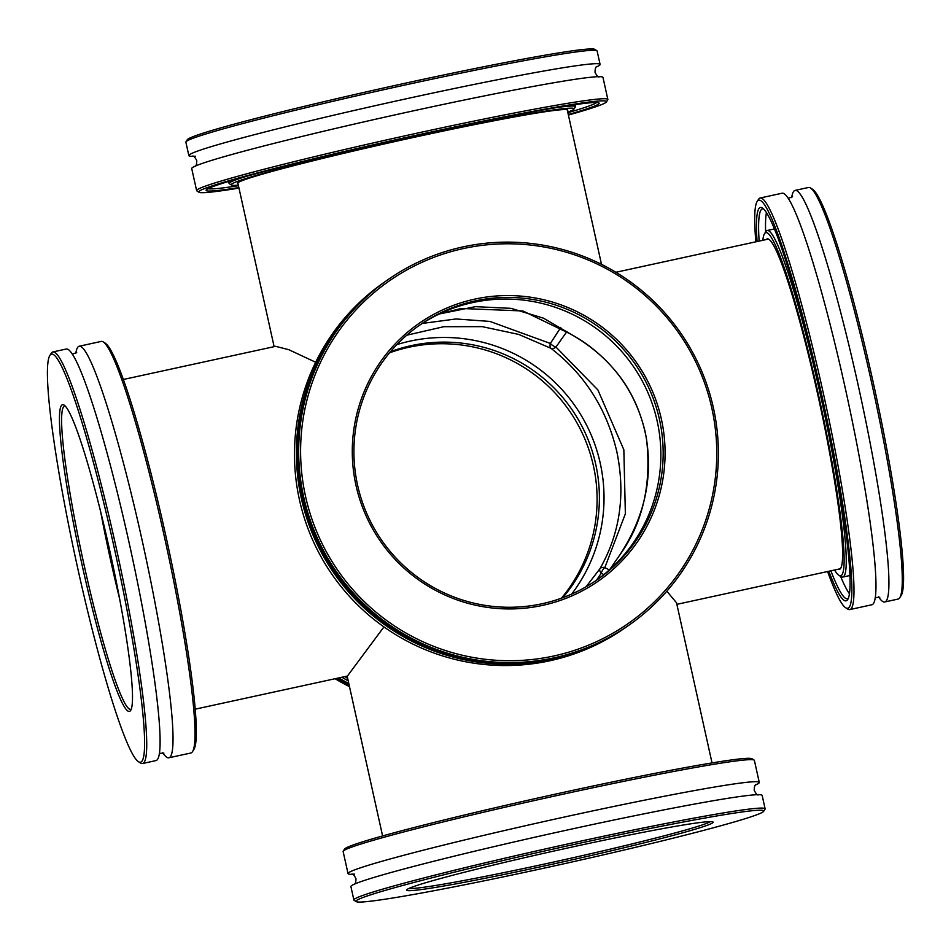 <?xml version="1.0" encoding="UTF-8"?>
<svg xmlns="http://www.w3.org/2000/svg" width="951" height="951" viewBox="0 0 951 951"><rect width="100%" height="100%" fill="white"/><g stroke="black" fill="none" stroke-linecap="round" stroke-linejoin="round"><path stroke-width="1.43" d="M603.826 574.63L601.282 573.156L596.491 580.217M422.315 323.435L456.016 318.965L489.92 321.426L550.356 343.454L560.828 327.382M439.314 313.973L475.441 306.662L511.032 308.338L543.485 318.169L571.004 334.3C610.197 356.673 634.899 389.161 645.123 431.742C653.872 474.704 645.456 515.739 619.886 554.813L609.698 569.613M586.078 586.779L599.867 568.841C620.028 533.547 625.675 494.461 616.807 451.582C606.702 408.906 584.758 374.492 550.974 348.328L518.723 334.419L482.193 326.645L443.82 326.692L406.778 335.204M571.67 594.09A159.839 158.983 55 0 0 600.236 463.196A159.839 158.983 55 0 0 396.888 344.607M566.974 331.447L555.955 347.056L597.906 389.958L623.844 449.775L625.366 513.825L604.836 567.569L609.341 569.934M383.942 626.911L347.424 676.042L195.157 709.184M712.026 762.916L676.53 602.803L666.817 591.189M123.392 379.473L275.659 346.33L288.771 349.683L315.673 362.248M599.867 568.841A6.645 3.293 34 0 0 601.282 573.156A6.645 3.602 118.9 0 1 604.836 567.569A6.645 4.339 30.8 0 0 599.867 568.841M619.66 555.206A6.645 4.339 30.8 0 1 619.767 555.004A6.645 4.339 30.8 0 1 619.886 554.813A6.645 3.293 34 0 1 619.969 554.695A6.645 6.645 0 0 0 619.767 555.004L609.686 569.637M550.974 348.328A6.645 4.03 -53.3 0 0 555.955 347.056A6.645 3.293 34 0 1 550.356 343.454A6.645 3.602 118.9 0 0 550.974 348.328M620.052 554.564A6.645 3.293 34 0 0 619.969 554.695C642.793 522.955 651.649 484.439 646.537 439.136C641.545 412.08 630.834 388.959 614.417 369.761C601.496 354.794 587.136 343.061 571.337 334.538A6.645 3.602 -61.1 0 1 571.004 334.3A6.645 4.03 -53.3 0 1 570.576 334.051L570.576 334.051A6.645 6.645 0 0 0 571.337 334.538M352.417 874.326A210.611 8.416 -12.5 0 1 348.03 873.6A210.611 8.416 -12.5 0 1 348.803 872.602A210.611 8.416 -12.5 0 1 561.708 817.622A210.611 8.416 -12.5 0 1 759.278 782.435A210.611 8.416 -12.5 0 1 758.494 783.434A210.611 8.416 -12.5 0 1 755.593 784.944M407.218 889.363A156.963 6.265 -12.5 0 1 562.826 849.065A156.963 6.265 -12.5 0 1 712.953 821.949A156.963 6.265 -12.5 0 1 712.549 822.912A156.963 6.265 -12.5 0 1 550.819 864.554A156.963 6.265 -12.5 0 1 406.707 889.839A156.963 6.265 -12.5 0 1 407.218 889.363M343.228 851.181L344.583 849.065A208.84 8.345 -12.5 0 1 345.261 848.447A208.84 8.345 -12.5 0 1 552.293 794.822A208.84 8.345 -12.5 0 1 752.027 758.743L754.143 760.087A210.611 8.416 167.5 0 0 552.709 796.474A210.611 8.416 167.5 0 0 343.917 850.551A210.611 8.416 167.5 0 0 343.228 851.181A210.611 8.416 167.5 0 0 343.145 851.549L348.03 873.6M356.768 900.347A208.84 8.345 167.5 0 0 356.233 901.631A208.84 8.345 167.5 0 0 555.978 865.541A208.84 8.345 167.5 0 0 763.011 811.928A208.84 8.345 167.5 0 0 763.689 811.298A208.84 8.345 167.5 0 0 571.943 844.94A208.84 8.345 167.5 0 0 356.768 900.347M356.233 901.631L354.117 900.288A210.611 8.416 -12.5 0 1 353.879 899.991A210.611 8.416 -12.5 0 1 354.652 898.992A210.611 8.416 -12.5 0 1 567.557 844.012A210.611 8.416 -12.5 0 1 765.127 808.825A210.611 8.416 -12.5 0 1 765.032 809.182L763.689 811.298M353.879 899.991L350.907 886.582A210.611 8.416 -12.5 0 1 351.68 885.583A210.611 8.416 -12.5 0 1 564.585 830.603A210.611 8.416 -12.5 0 1 762.155 795.416L765.127 808.825M759.278 782.435L754.381 760.372A210.611 8.416 167.5 0 0 754.143 760.087M408.93 888.436A155.191 6.193 167.5 0 0 560.84 860.453A155.191 6.193 167.5 0 0 710.349 821.616M607.855 99.451L602.97 77.4A210.611 8.416 167.5 0 0 405.399 112.587A210.611 8.416 167.5 0 0 192.506 167.566A210.611 8.416 167.5 0 0 191.722 168.565L196.619 190.628A210.611 8.416 -12.5 0 1 197.392 189.629A210.611 8.416 -12.5 0 1 410.297 134.65A210.611 8.416 -12.5 0 1 607.855 99.451A210.611 8.416 -12.5 0 1 607.772 99.819L606.417 101.935A208.84 8.345 167.5 0 0 414.684 135.565A208.84 8.345 167.5 0 0 199.496 190.985A208.84 8.345 167.5 0 0 198.973 192.257A208.84 8.345 167.5 0 0 238.974 188.084M567.438 110.732A169.159 6.752 167.5 0 0 567.771 110.161A169.159 6.752 167.5 0 0 409.096 138.418A169.159 6.752 167.5 0 0 238.095 182.58A169.159 6.752 167.5 0 0 237.477 183.377A169.159 6.752 167.5 0 0 238.012 183.757M238.856 187.573A201.303 8.036 -12.5 0 1 206.177 189.986A201.303 8.036 -12.5 0 1 206.831 189.38A201.303 8.036 -12.5 0 1 406.398 137.705A201.303 8.036 -12.5 0 1 598.928 102.922A201.303 8.036 -12.5 0 1 598.417 104.158A201.303 8.036 -12.5 0 1 568.282 114.536M208.055 188.667A199.532 7.965 167.5 0 0 238.451 185.707M567.878 112.682A199.532 7.965 167.5 0 0 596.301 102.803A199.532 7.965 167.5 0 0 596.669 102.518M567.759 112.147A175.59 7.014 167.5 0 0 573.405 109.603A175.59 7.014 167.5 0 0 573.964 109.068A175.59 7.014 167.5 0 0 412.758 137.348A175.59 7.014 167.5 0 0 231.842 183.935A175.59 7.014 167.5 0 0 231.402 185.017A175.59 7.014 167.5 0 0 238.332 185.183M231.402 185.017L229.286 183.674A177.361 7.085 -12.5 0 1 229.084 183.424A177.361 7.085 -12.5 0 1 229.738 182.592A177.361 7.085 -12.5 0 1 247.01 176.185M556.085 107.653A177.361 7.085 -12.5 0 1 575.391 106.655A177.361 7.085 -12.5 0 1 575.319 106.964L573.964 109.068M568.401 115.059A208.84 8.345 167.5 0 0 605.739 102.553A208.84 8.345 167.5 0 0 606.417 101.935M185.968 141.818L187.311 139.702A208.84 8.345 -12.5 0 1 187.989 139.072A208.84 8.345 -12.5 0 1 395.022 85.459A208.84 8.345 -12.5 0 1 594.767 49.369L596.883 50.712A210.611 8.416 167.5 0 0 395.438 87.112A210.611 8.416 167.5 0 0 186.646 141.176A210.611 8.416 167.5 0 0 185.968 141.818A210.611 8.416 167.5 0 0 185.873 142.174L188.845 155.584A210.611 8.416 167.5 0 0 195.549 156.214M596.42 66.927A210.611 8.416 167.5 0 0 599.32 65.417A210.611 8.416 167.5 0 0 600.093 64.418L597.121 51.009A210.611 8.416 167.5 0 0 596.883 50.712M600.093 64.418A210.611 8.416 167.5 0 0 402.523 99.605A210.611 8.416 167.5 0 0 189.629 154.585A210.611 8.416 167.5 0 0 188.845 155.584M198.973 192.257L196.857 190.913A210.611 8.416 -12.5 0 1 196.619 190.628M75.783 353.427A210.611 20.185 77.7 0 1 79.23 346.212A210.611 20.185 77.7 0 1 141.937 539.455A210.611 20.185 77.7 0 1 168.814 757.792A210.611 20.185 77.7 0 1 162.68 752.657M109.341 548.751A156.963 15.05 77.7 0 1 130.632 710.456A156.963 15.05 77.7 0 1 82.642 567.45A156.963 15.05 77.7 0 1 64.181 405.138A156.963 15.05 77.7 0 1 109.341 548.751M65.286 406.077A155.191 14.871 -102.3 0 0 64.716 406.089A155.191 14.871 -102.3 0 0 84.52 566.974A155.191 14.871 -102.3 0 0 130.727 709.363A155.191 14.871 -102.3 0 0 131.25 709.137M103.338 341.968L105.418 343.311A208.84 20.019 77.7 0 1 165.51 534.391A208.84 20.019 77.7 0 1 193.838 749.543L192.506 751.635A210.611 20.185 -102.3 0 0 163.929 534.664A210.611 20.185 -102.3 0 0 103.338 341.968A210.611 20.185 -102.3 0 0 101.222 341.421L79.23 346.212M113.751 545.66A208.84 20.019 -102.3 0 0 49.904 355.401A208.84 20.019 -102.3 0 0 78.232 570.541A208.84 20.019 -102.3 0 0 138.323 761.632A208.84 20.019 -102.3 0 0 113.751 545.66M49.904 355.401L51.235 353.308A210.611 20.185 77.7 0 1 52.923 351.929A210.611 20.185 77.7 0 1 115.63 545.185A210.611 20.185 77.7 0 1 142.507 763.522A210.611 20.185 77.7 0 1 140.403 762.975L138.323 761.632M119.517 598.322A155.191 14.871 77.7 0 1 110.827 561.245A155.191 14.871 77.7 0 1 100.675 511.757M52.923 351.929L66.297 349.029A210.611 20.185 77.7 0 1 129.003 542.272A210.611 20.185 77.7 0 1 155.881 760.61L142.507 763.522M168.814 757.792L190.818 753.014A210.611 20.185 -102.3 0 0 192.506 751.635M849.778 609.579L871.77 604.788A210.611 20.185 -102.3 0 0 844.88 386.451A210.611 20.185 -102.3 0 0 782.186 193.208L760.182 197.986A210.611 20.185 77.7 0 1 822.888 391.241A210.611 20.185 77.7 0 1 849.778 609.579A210.611 20.185 77.7 0 1 847.662 609.032L845.582 607.689A208.84 20.019 -102.3 0 0 821.01 391.717A208.84 20.019 -102.3 0 0 757.162 201.457A208.84 20.019 -102.3 0 0 755.843 241.816M837.986 569.269A169.159 16.215 -102.3 0 0 839.234 569.447A169.159 16.215 -102.3 0 0 817.646 394.083A169.159 16.215 -102.3 0 0 767.279 238.879A169.159 16.215 -102.3 0 0 766.233 239.557M757.091 241.542A201.303 19.293 77.7 0 1 762.452 207.984A201.303 19.293 77.7 0 1 820.38 392.169A201.303 19.293 77.7 0 1 847.686 599.546A201.303 19.293 77.7 0 1 828.856 571.254M830.889 570.814A199.532 19.127 -102.3 0 0 847.412 598.75A199.532 19.127 -102.3 0 0 848.304 598.298M834.586 570.006A175.59 16.833 -102.3 0 0 838.841 575.272A175.59 16.833 -102.3 0 0 818.193 393.702A175.59 16.833 -102.3 0 0 764.497 233.732A175.59 16.833 -102.3 0 0 762.821 240.306M764.497 233.732L765.84 231.64A177.361 16.999 77.7 0 1 767.255 230.487A177.361 16.999 77.7 0 1 820.059 393.215A177.361 16.999 77.7 0 1 842.705 577.091A177.361 16.999 77.7 0 1 840.922 576.627L838.841 575.272M757.162 201.457L758.494 199.365A210.611 20.185 77.7 0 1 760.182 197.986M810.597 188.025L812.677 189.368A208.84 20.019 77.7 0 1 872.768 380.459A208.84 20.019 77.7 0 1 901.096 595.599L899.765 597.692A210.611 20.185 -102.3 0 0 871.187 380.721A210.611 20.185 -102.3 0 0 810.597 188.025A210.611 20.185 -102.3 0 0 808.493 187.478L795.119 190.39A210.611 20.185 -102.3 0 0 791.672 197.606M878.558 596.836A210.611 20.185 -102.3 0 0 884.703 601.971A210.611 20.185 -102.3 0 0 857.826 383.633A210.611 20.185 -102.3 0 0 795.119 190.39M840.613 576.425A199.532 19.127 -102.3 0 0 849.409 593.697M774.459 228.941A177.361 16.999 -102.3 0 0 774.162 228.977L767.255 230.487M842.705 577.091L849.6 575.581A177.361 16.999 -102.3 0 0 849.897 575.498M766.458 212.584A199.532 19.127 -102.3 0 0 765.638 231.949M763.546 208.863A199.532 19.127 -102.3 0 0 762.547 208.828A199.532 19.127 -102.3 0 0 759.124 241.102M827.608 571.527A208.84 20.019 -102.3 0 0 845.582 607.689M884.703 601.971L898.077 599.071A210.611 20.185 -102.3 0 0 899.765 597.692M338.758 677.92A210.611 209.47 55 0 0 348.803 683.507M389.541 352.821A155.191 154.347 -125 0 1 593.412 465.788A155.191 154.347 -125 0 1 561.459 598.179M562.814 597.68A155.191 154.347 55 0 0 595.706 464.183A155.191 154.347 55 0 0 390.481 351.704M336.951 678.325A210.611 209.47 55 0 0 349.148 685.065M344.642 676.648A208.84 207.71 55 0 0 347.662 678.336M348.209 680.833A210.611 209.47 -125 0 1 341.837 677.255M335.097 678.729A210.611 209.47 55 0 0 349.504 686.646M627.648 626.067A210.611 209.47 -125 0 1 627.078 626.459A210.611 209.47 -125 0 1 377.82 619.588A210.611 209.47 -125 0 1 309.824 378.926A210.611 209.47 -125 0 1 385.381 281.472A210.611 209.47 -125 0 1 385.951 281.08M362.307 396.317A156.963 156.119 -125 0 1 563.765 305.889A156.963 156.119 -125 0 1 655.061 508.179A156.963 156.119 -125 0 1 453.603 598.619A156.963 156.119 -125 0 1 362.307 396.317M653.254 507.656A155.191 154.347 55 0 0 603.16 330.318A155.191 154.347 55 0 0 419.486 325.254A155.191 154.347 55 0 0 363.817 397.054A155.191 154.347 55 0 0 413.911 574.392A155.191 154.347 55 0 0 597.585 579.456A155.191 154.347 55 0 0 653.254 507.656M385.381 281.472L383.455 282.827A210.611 209.47 55 0 0 307.91 380.269A210.611 209.47 55 0 0 375.895 620.932A210.611 209.47 55 0 0 625.164 627.803L627.078 626.459M313.937 377.832A208.84 207.71 55 0 0 435.392 646.989A208.84 207.71 55 0 0 703.431 526.664A208.84 207.71 55 0 0 581.964 257.519A208.84 207.71 55 0 0 313.937 377.832M704.941 527.401A210.611 209.47 -125 0 1 629.384 624.855A210.611 209.47 -125 0 1 380.115 617.984A210.611 209.47 -125 0 1 312.13 377.309A210.611 209.47 -125 0 1 387.687 279.867A210.611 209.47 -125 0 1 636.944 286.738A210.611 209.47 -125 0 1 704.941 527.401M418.333 326.074A155.191 154.347 -125 0 1 601.412 332.363A155.191 154.347 -125 0 1 650.948 509.272A155.191 154.347 -125 0 1 596.42 580.253M629.384 624.855L628.207 625.663A210.611 209.47 -125 0 1 378.95 618.792A210.611 209.47 -125 0 1 310.953 378.129A210.611 209.47 -125 0 1 386.51 280.688L387.687 279.867M567.224 109.781L601.496 264.354M768.515 239.058L615.903 272.271M840.28 568.769L676.874 604.337M237.798 182.806L274.126 346.663M347.163 676.102L382.599 835.941M570.576 334.051L522.967 310.977L461.164 308.469L439.291 313.985M354.057 884.537C355.282 884.335 355.912 882.373 355.959 878.653C354.2 875.217 352.785 873.707 351.739 874.124L354.628 874.135M756.104 784.48L756.116 784.48C754.904 784.682 754.274 786.643 754.214 790.364C756.033 793.835 757.436 795.345 758.434 794.893M599.261 76.876C598.262 77.328 596.848 75.818 595.041 72.347C595.088 68.627 595.718 66.665 596.943 66.463L596.931 66.463M192.577 156.107L192.566 156.107C193.564 155.655 194.967 157.165 196.786 160.636C196.643 164.487 196.001 166.449 194.884 166.52M574.951 104.669L575.391 106.655M228.644 181.439L229.084 183.424M72.442 354.164L76.698 352.524M163.893 753.109L159.328 753.394M792.587 196.702L788.32 198.343M875.217 597.573L879.782 597.287"/></g></svg>
